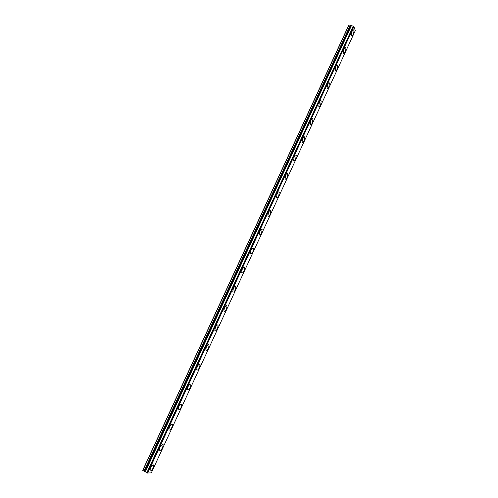 <?xml version="1.0" encoding="UTF-8"?>
<svg xmlns="http://www.w3.org/2000/svg" width="498" height="498" viewBox="0 0 498 498"><rect width="100%" height="100%" fill="white"/><g stroke="black" fill="none" stroke-linecap="round" stroke-linejoin="round"><path stroke-width="0.75" d="M353.281 26.139L147.203 472.907L353.281 26.139L146.866 472.689L145.31 471.793L351.426 25.653L145.31 471.793M353.175 26.145L351.557 25.728M353.15 34.468C353.91 32.588 354.115 31.131 353.754 30.085C353.337 29.55 352.789 29.961 352.105 31.312C351.339 33.198 351.14 34.655 351.501 35.694C351.918 36.23 352.466 35.825 353.15 34.468M153.266 467.79L153.801 465.157C153.054 464.354 151.952 465.275 150.502 467.921L149.96 470.554C150.713 471.351 151.815 470.429 153.266 467.79M162.653 447.441L163.188 444.745C162.46 443.942 161.389 444.826 159.976 447.403L159.435 450.092C160.175 450.895 161.246 450.011 162.653 447.441M171.972 427.234L172.513 424.483C171.798 423.674 170.752 424.526 169.376 427.035L168.841 429.786C169.563 430.589 170.609 429.737 171.972 427.234M181.228 407.177L181.764 404.364C181.067 403.554 180.046 404.37 178.714 406.81L178.172 409.63C178.882 410.433 179.896 409.617 181.228 407.177M190.41 387.263L190.952 384.388C190.267 383.578 189.277 384.363 187.983 386.741L187.441 389.617C188.132 390.42 189.122 389.635 190.41 387.263M199.53 367.493L200.072 364.548C199.405 363.745 198.441 364.499 197.183 366.814L196.642 369.759C197.32 370.556 198.285 369.802 199.53 367.493M208.587 347.865L209.129 344.853C208.475 344.056 207.535 344.778 206.321 347.031L205.774 350.038C206.44 350.841 207.373 350.113 208.587 347.865M217.576 328.375L218.118 325.3C217.477 324.503 216.568 325.2 215.391 327.391L214.843 330.467C215.491 331.263 216.4 330.566 217.576 328.375M226.503 309.028L227.044 305.878C226.422 305.087 225.538 305.76 224.393 307.889L223.845 311.038C224.48 311.823 225.364 311.157 226.503 309.028M235.361 289.811L235.909 286.593C235.299 285.815 234.44 286.462 233.338 288.529L232.784 291.753C233.4 292.525 234.259 291.884 235.361 289.811M244.163 270.738L244.711 267.438C244.113 266.673 243.279 267.295 242.209 269.306L241.661 272.605C242.265 273.371 243.099 272.748 244.163 270.738M252.897 251.795L253.451 248.421C252.866 247.668 252.056 248.265 251.023 250.22L250.469 253.594C251.06 254.347 251.87 253.75 252.897 251.795M261.575 232.983L262.129 229.534C261.562 228.794 260.778 229.373 259.775 231.265L259.215 234.72C259.794 235.461 260.579 234.882 261.575 232.983M270.19 214.308L270.75 210.779C270.19 210.05 269.43 210.61 268.466 212.447L267.905 215.983C268.466 216.705 269.225 216.151 270.19 214.308M278.749 195.758L279.31 192.147C278.768 191.437 278.027 191.973 277.093 193.766L276.533 197.376C277.075 198.086 277.816 197.55 278.749 195.758M287.246 177.338L287.807 173.646C287.278 172.955 286.562 173.472 285.659 175.209L285.099 178.9C285.628 179.597 286.344 179.075 287.246 177.338M295.681 159.049L296.248 155.27C295.731 154.598 295.04 155.102 294.169 156.783L293.602 160.561C294.119 161.24 294.81 160.736 295.681 159.049M304.06 140.884L304.633 137.025C304.129 136.365 303.463 136.85 302.616 138.488L302.043 142.347C302.547 143.007 303.22 142.515 304.06 140.884M312.383 122.844L312.956 118.898C312.47 118.256 311.823 118.729 311.007 120.317L310.435 124.257C310.92 124.898 311.574 124.425 312.383 122.844M320.65 104.922L321.229 100.895C320.756 100.272 320.127 100.733 319.343 102.271L318.757 106.298C319.237 106.921 319.865 106.46 320.65 104.922M328.854 87.131L329.439 83.01C328.985 82.413 328.375 82.861 327.616 84.349L327.03 88.463C327.491 89.067 328.101 88.619 328.854 87.131M337.009 69.459L337.6 65.25C337.152 64.672 336.567 65.107 335.839 66.545L335.241 70.753C335.689 71.332 336.281 70.903 337.009 69.459M345.108 51.904C345.855 50.061 346.054 48.63 345.699 47.609C345.27 47.055 344.703 47.472 344 48.872C343.247 50.715 343.047 52.147 343.402 53.162C343.832 53.722 344.398 53.305 345.108 51.904M350.455 25.286L348.861 24.987L142.696 470.311L144.152 471.22L350.455 25.286L351.426 25.653M353.773 26.313L355.304 30.596L151.324 472.876L147.452 473.019L353.549 26.207M145.161 471.731L144.152 471.22M349.086 24.9L142.82 470.473M147.694 473.1L353.966 26.462M350.281 25.211L143.966 471.133M144.638 471.425L350.885 25.516M350.704 25.435L144.451 471.338M353.119 29.924L353.754 30.085M153.172 464.796L153.801 465.157M162.547 444.39L163.188 444.745M171.847 424.128L172.513 424.483M181.085 404.009L181.764 404.364M190.261 384.033L190.952 384.388M199.368 364.206L200.072 364.548M208.413 344.51L209.129 344.853M217.396 324.964L218.118 325.3M226.31 305.548L227.044 305.878M235.168 286.269L235.909 286.593M243.97 267.127L244.711 267.438M252.704 248.116L253.451 248.421M261.388 229.242L262.129 229.534M270.003 210.492L270.75 210.779M278.569 191.873L279.31 192.147M287.072 173.385L287.807 173.646M295.519 155.021L296.248 155.27M303.911 136.788L304.633 137.025M312.252 118.673L312.956 118.898M320.531 100.683L321.229 100.895M328.761 82.811L329.439 83.01M336.934 65.064L337.6 65.25M345.052 47.435L345.699 47.609"/></g></svg>
